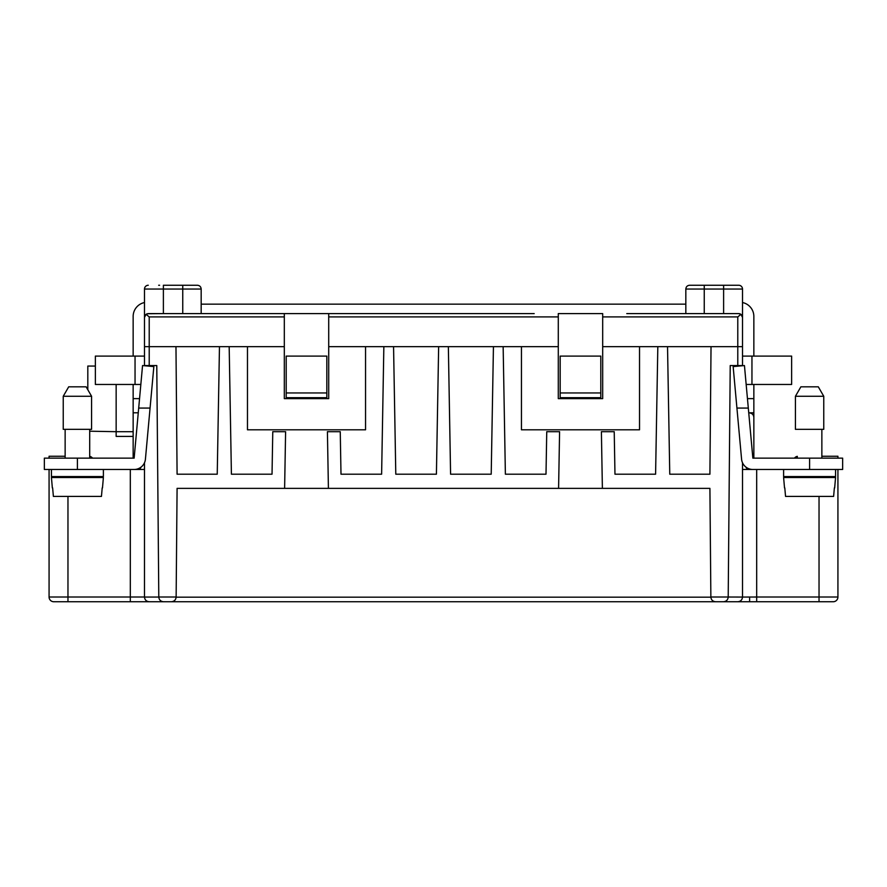 <?xml version="1.0" encoding="UTF-8"?>
<svg xmlns="http://www.w3.org/2000/svg" width="887" height="887" viewBox="0 0 887 887"><rect width="100%" height="100%" fill="white"/><g stroke="black" fill="none" stroke-linecap="round" stroke-linejoin="round"><path stroke-width="1.33" d="M135.046 356.108L135.046 384.459L95.364 384.459L95.364 356.108L144.492 356.108L144.492 365.732M144.492 462.759L144.492 597.062C144.792 599.9 146.366 601.464 149.216 601.741L163.518 601.741C160.669 601.464 159.095 599.9 158.795 597.062L156.777 365.555L149.216 365.555L149.216 346.662L175.97 346.662L177.09 474.201L217.237 474.201L219.466 346.662L229.179 346.662L231.407 474.201L272.032 474.201L272.775 431.692L285.603 431.692L284.616 488.371L177.09 488.371L176.136 597.018L158.795 597.018M49.073 469.478L49.073 597.018A4.723 4.723 0 0 0 53.797 601.741A4.723 4.723 0 0 1 49.073 597.018L67.966 597.018L67.966 601.741L53.797 601.741M286.202 397.675L286.202 356.108L326.826 356.108L326.826 397.675L286.202 397.675M539.839 601.741L347.161 601.741M157.698 601.741L163.518 601.741C160.669 601.464 159.095 599.9 158.795 597.062L144.492 597.062M737.784 365.555L730.223 365.555L728.205 597.018L710.864 597.018L709.91 488.371L558.588 488.371L559.586 431.692L546.747 431.692L546.004 474.201L505.379 474.201L503.151 346.662L521.445 346.662L521.445 429.796L639.527 429.796L639.527 346.662L667.534 346.662L669.763 474.201L709.91 474.201L711.03 346.662L742.508 346.662L742.508 317.38L740.944 314.32L737.784 316.914L737.784 365.555L742.508 365.555L742.508 289.04A3.781 3.781 0 0 0 738.727 285.259A3.781 3.781 0 0 1 742.508 289.04A3.781 3.781 0 0 0 738.727 285.259L723.615 285.259L738.727 285.259M133.15 384.459L133.15 458.147L134.137 458.147L44.35 458.147L44.35 469.478L144.492 469.478M837.927 456.251L837.927 458.147L837.927 456.251L821.861 456.251L821.861 429.33L821.861 458.147M749.615 598.015L749.615 601.741L833.203 601.741A4.723 4.723 0 0 0 837.927 597.018L756.678 597.018L756.678 601.741L737.784 601.741C740.634 601.464 742.208 599.9 742.508 597.062L756.678 597.018L756.678 469.478M749.615 601.741L723.482 601.741C726.331 601.464 727.905 599.9 728.205 597.062C727.905 599.9 726.331 601.464 723.482 601.741L729.302 601.741M527.565 601.741L375.456 601.741M600.798 392.952L600.798 397.675L560.174 397.675L560.174 356.108L600.798 356.108L600.798 392.952L560.174 392.952M742.508 469.478L752.863 469.478A11.331 11.331 0 0 1 741.576 459.167L733.15 366.586L744.448 365.555L748.306 408.075L736.931 408.075M558.588 488.371L328.412 488.371L327.414 431.692L340.253 431.692L340.996 474.201L381.621 474.201L383.849 346.662L448.356 346.662L450.585 474.201L491.21 474.201L493.438 346.662L503.151 346.662M286.202 392.952L326.826 392.952M602.384 488.371L601.397 431.692L614.225 431.692L614.968 474.201L655.593 474.201L657.821 346.662M667.534 346.662L711.03 346.662M708.048 601.741L719.856 601.741L708.048 601.741M837.927 469.478L837.927 597.018L837.927 469.478M710.864 597.018L710.864 597.062C711.163 599.9 712.738 601.464 715.587 601.741L163.518 601.741M723.482 601.741L715.587 601.741C712.804 601.475 711.23 599.956 710.864 597.184L176.136 597.184C175.77 599.956 174.196 601.475 171.413 601.741C174.262 601.464 175.837 599.9 176.136 597.062L176.136 597.018M393.562 346.662L395.79 474.201L436.415 474.201L438.644 346.662M328.412 488.371L284.616 488.371M747.453 398.629L753.85 398.629L753.85 384.459M753.85 356.108L753.85 316.437A14.17 14.17 0 0 0 742.508 302.545M742.508 313.599L742.508 323.045M149.216 365.555L144.492 365.555L144.492 346.662L149.216 346.662L149.216 316.914L146.056 314.32L144.492 317.38L144.492 289.04L182.755 289.04L182.755 313.599L163.385 313.599L163.385 285.259L197.402 285.259C199.686 285.47 200.95 286.734 201.172 289.04L201.172 313.599L204.487 313.599M179.906 601.741L178.952 601.741L179.906 601.741M167.144 601.741L178.952 601.741L167.144 601.741M67.966 601.741L149.216 601.741M523.818 601.741L511.544 601.741M243.969 313.599L205.429 313.599M407.599 313.599L369.812 313.599M533.253 313.599L534.196 313.599L533.253 313.599M626.776 313.599L738.727 313.599L740.944 314.32M229.179 346.662L247.473 346.662L247.473 429.796L365.555 429.796L365.555 346.662L328.711 346.662L328.711 313.599L534.196 313.599M448.356 346.662L493.438 346.662M639.527 346.662L602.683 346.662L602.683 316.914L737.784 316.914M328.711 316.914L558.289 316.914L558.289 313.599L602.683 313.599L602.683 316.914M201.172 304.152L685.828 304.152L685.828 313.599L685.828 289.04C686.05 286.734 687.314 285.47 689.598 285.259L709.445 285.259M244.402 313.599L259.281 313.599M728.338 285.259L689.598 285.259C687.314 285.47 686.05 286.734 685.828 289.04L704.245 289.04L704.245 313.599M742.253 316.027L741.765 315.118M741.31 314.619L739.913 313.787M739.769 313.743L738.727 313.599M746.167 384.459L791.636 384.459L791.636 356.108L742.508 356.108L742.508 365.732M742.508 462.759L742.508 597.018M797.302 458.147L797.302 456.35A4.723 4.723 0 0 0 794.464 458.147M809.587 458.147L809.587 469.478L842.65 469.478L842.65 458.147L752.863 458.147L753.85 458.147L753.85 398.629M745.934 467.116L747.297 469.478M809.587 469.478L752.863 469.478M752.863 458.147L748.306 408.075M823.757 429.33L795.417 429.33L795.417 396.267L823.757 396.267L823.757 429.33M823.757 396.267L818.302 386.821L800.872 386.821L795.417 396.267M783.609 469.478L783.609 476.563L835.565 476.563L835.565 469.478M797.302 476.563L797.302 477.505M821.861 476.563L821.861 477.505M784.518 487.905L783.609 477.505L835.565 477.505L834.656 487.905M784.795 487.905L785.549 496.41L833.614 496.41L834.368 487.905M65.139 458.147L65.139 429.33L65.139 456.251L49.073 456.251L49.073 458.147M144.492 323.045L144.492 346.662L144.492 317.38L145.235 315.129M133.15 436.415L116.153 436.415L116.153 431.692L89.698 431.204L89.698 456.35A4.723 4.723 0 0 1 92.536 458.147M833.203 601.741L819.034 601.741L819.034 496.41M742.508 597.062L728.205 597.018M201.172 313.599L182.755 313.599M177.555 285.259L163.385 285.259M159.605 285.259L158.662 285.259L159.605 285.259M145.701 314.608L147.076 313.787M147.231 313.743L163.385 313.599M175.97 346.662L219.466 346.662M146.056 314.32L148.273 313.599L284.317 313.599L284.317 346.662L247.473 346.662M284.317 346.662L284.317 398.629L328.711 398.629L328.711 346.662M328.711 313.599L260.224 313.599M365.555 346.662L383.849 346.662M558.289 316.914L558.289 346.662L521.445 346.662M558.289 346.662L558.289 398.629L602.683 398.629L602.683 346.662M133.15 356.108L133.15 316.437A14.17 14.17 0 0 1 144.492 302.545M139.547 398.629L133.15 398.629M139.702 469.478L141.066 467.116M134.137 458.147L138.694 408.075L150.069 408.075L145.424 459.167A11.331 11.331 0 0 1 134.137 469.478M150.069 408.075L153.85 366.586L142.552 365.555L138.694 408.075M133.15 431.692L116.153 431.692L116.153 384.459M95.364 366.054L87.813 366.054L87.813 389.715L86.128 386.821L68.698 386.821L63.243 396.267L63.243 429.33L91.583 429.33L91.583 396.267L63.243 396.267L63.243 429.33M135.046 384.459L140.833 384.459M51.435 469.478L51.435 476.563L103.391 476.563L103.391 469.478M65.139 476.563L65.139 477.505M89.698 476.563L89.698 477.505M52.344 487.905L51.435 477.505L103.391 477.505L102.482 487.905M52.632 487.905L53.386 496.41L101.451 496.41L102.205 487.905M89.698 429.33L89.698 458.147M86.128 386.821L91.583 396.267M148.273 285.259A3.781 3.781 0 0 0 144.492 289.04M704.245 285.259L704.245 289.04L723.615 289.04L723.615 285.259M742.508 289.04L723.615 289.04L723.615 313.599M748.739 412.799L753.85 412.799M751.954 356.108L751.954 384.459M130.322 601.741L130.322 597.018L144.492 597.018M67.966 496.41L67.966 597.018L130.322 597.018L130.322 469.478M201.172 289.04L182.755 289.04L182.755 285.259M149.216 316.914L284.317 316.914M77.413 458.147L77.413 469.478M138.261 412.799L133.15 412.799M749.116 412.799C752.121 413.209 753.695 414.783 753.85 417.522"/></g></svg>
